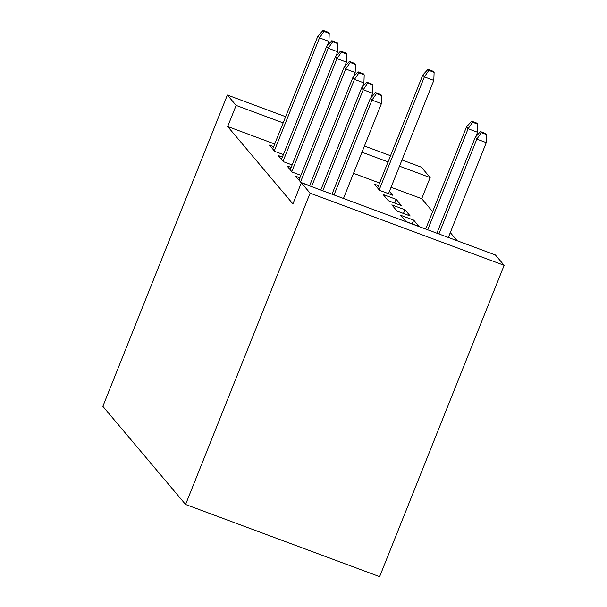 <?xml version="1.0" encoding="UTF-8"?>
<svg xmlns="http://www.w3.org/2000/svg" width="607" height="607" viewBox="0 0 607 607"><rect width="100%" height="100%" fill="white"/><g stroke="black" fill="none" stroke-linecap="round" stroke-linejoin="round"><path stroke-width="0.91" d="M457.177 240.751L450.303 232.595M432.632 211.631L421.721 198.686L430.158 177.578L399.505 166.181M495.395 254.963L504.144 265.335L379.625 576.65L185.583 504.485L102.856 406.356L227.375 95.041L236.123 105.413L227.678 126.522L292.915 203.899L301.353 182.798L495.395 254.963M401.986 159.982L421.417 167.206L430.158 177.578M413.693 220.129L400.582 215.25L405.825 221.472L418.936 226.35L413.693 220.129L412.206 223.846M299.888 177.798L295.692 176.242L300.943 182.464L309.623 185.689M396.204 199.377L383.093 194.506L388.336 200.727L401.447 205.606L396.204 199.377L394.717 203.095M282.399 157.054L278.203 155.491L283.454 161.72L292.134 164.945M421.721 198.686L391.067 187.29M379.603 183.026L353.524 173.321M274.721 144.018L227.678 126.522M273.651 146.682L269.462 145.119L274.705 151.348L283.393 154.573M378.54 185.689L374.344 184.133L379.595 190.355L392.706 195.234L389.436 191.357M291.14 167.426L286.952 165.87L292.195 172.092L300.882 175.317M404.945 209.749L391.834 204.878L397.084 211.099L410.195 215.978L404.945 209.749L403.458 213.474M504.144 265.335L310.101 193.17L301.353 182.798M310.101 193.17L185.583 504.485M388.048 161.917L361.962 152.22M283.158 122.91L236.123 105.413M390.529 155.718L364.443 146.021M285.639 116.711L227.375 95.041M327.143 45.859L328.933 41.39L319.487 37.884L274.303 150.862M323.979 31.389L329.229 33.339L328.349 32.3L323.106 30.35L323.979 31.389L319.487 37.884L317.916 36.018L272.725 148.996M328.933 41.39L329.229 33.339M323.106 30.35L317.916 36.018M434.111 72.347L433.239 71.307L427.996 69.357L428.868 70.397L434.111 72.347L433.815 80.405L424.376 76.892L422.806 75.025L377.615 188.003M428.868 70.397L424.376 76.892L379.185 189.87M433.815 80.405L388.51 193.671M422.806 75.025L427.996 69.357M335.883 56.231L337.674 51.762L328.235 48.257L283.044 161.234M332.727 41.762L337.97 43.712L337.097 42.672L331.854 40.722L332.727 41.762L328.235 48.257L326.665 46.39L281.473 159.368M337.674 51.762L337.97 43.712M331.854 40.722L326.665 46.39M344.632 66.611L346.422 62.142L336.976 58.629L291.792 171.606M341.468 52.134L346.718 54.084L345.838 53.044L340.595 51.094L341.468 52.134L336.976 58.629L335.405 56.762L290.214 169.74M346.422 62.142L346.718 54.084M340.595 51.094L335.405 56.762M353.38 76.983L355.163 72.514L345.724 69.001L300.533 181.979M350.216 62.506L355.459 64.456L354.587 63.416L349.344 61.466L350.216 62.506L345.724 69.001L344.154 67.134L298.963 180.112M355.163 72.514L355.459 64.456M349.344 61.466L344.154 67.134M362.121 87.355L363.912 82.886L354.465 79.373L311.581 186.599M358.957 72.878L364.208 74.828L363.327 73.788L358.084 71.838L358.957 72.878L354.465 79.373L352.895 77.506L309.562 185.848M363.912 82.886L364.208 74.828M358.084 71.838L352.895 77.506M370.869 97.727L372.652 93.258L363.214 89.745L322.803 190.773M367.705 83.25L372.948 85.2L372.076 84.168L366.833 82.211L367.705 83.25L363.214 89.745L361.643 87.878L320.784 190.021M372.652 93.258L372.948 85.2M366.833 82.211L361.643 87.878M477.838 124.207L476.965 123.175L471.715 121.225L472.595 122.257L477.838 124.207L477.542 132.265L468.103 128.752L466.525 126.886L425.674 229.029M472.595 122.257L468.103 128.752L427.692 229.78M477.542 132.265L475.751 136.734M466.525 126.886L471.715 121.225M343.471 198.459L381.401 103.63L371.962 100.117L334.032 194.946M376.446 93.622L381.697 95.572L380.817 94.54L375.574 92.59L376.446 93.622L371.962 100.117L370.384 98.251L332.006 194.194M381.401 103.63L381.697 95.572M375.574 92.59L370.384 98.251M486.579 134.587L485.706 133.548L480.463 131.598L481.336 132.63L486.579 134.587L486.283 142.637L476.844 139.124L475.273 137.258L436.896 233.202M481.336 132.63L476.844 139.124L438.914 233.953M486.283 142.637L448.353 237.466M475.273 137.258L480.463 131.598"/></g></svg>
